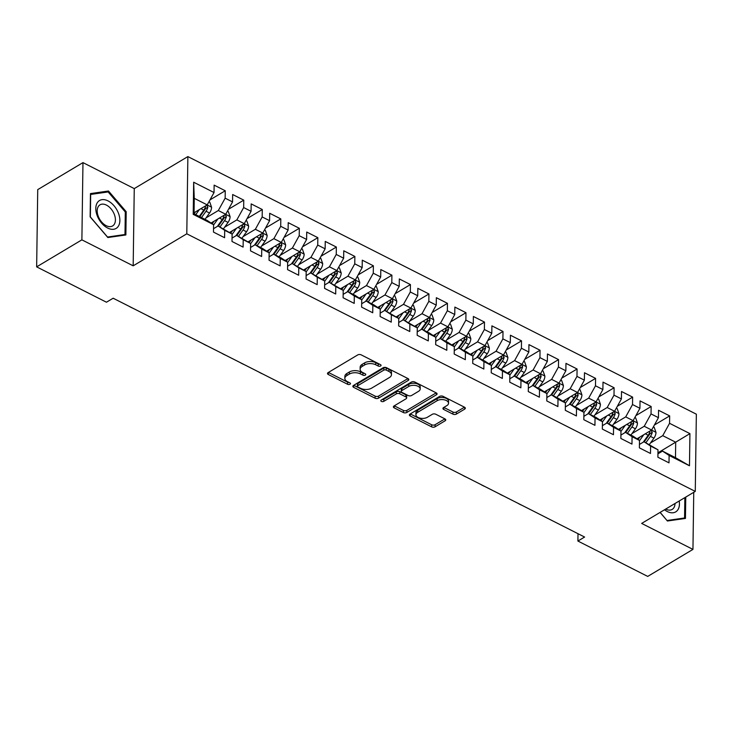 <?xml version="1.0" encoding="UTF-8"?>
<svg xmlns="http://www.w3.org/2000/svg" width="733" height="733" viewBox="0 0 733 733"><rect width="100%" height="100%" fill="white"/><g stroke="black" fill="none" stroke-linecap="round" stroke-linejoin="round"><path stroke-width="1.1" d="M380.629 365.978A1.713 0.944 -179.2 0 0 381.068 365.355A1.713 0.944 -179.2 0 0 380.5 364.649L361.195 354.864A2.456 1.347 -179.2 0 0 357.731 354.928L328.127 372.602A2.456 1.347 -179.2 0 0 327.495 373.491A2.456 1.347 -179.2 0 0 328.302 374.499L347.616 384.284A1.713 0.944 -179.2 0 0 350.035 384.239A1.713 0.944 -179.2 0 0 350.484 383.625A1.713 0.944 -179.2 0 0 349.916 382.91L347.415 381.646A7.843 4.306 -179.2 0 1 344.84 378.393A7.843 4.306 -179.2 0 1 346.865 375.553L349.329 374.087A7.843 4.306 -179.2 0 1 360.407 373.885L362.908 375.149A1.713 0.944 -179.2 0 0 365.327 375.113A1.713 0.944 -179.2 0 0 365.776 374.49A1.713 0.944 -179.2 0 0 365.208 373.775L362.707 372.511A7.843 4.306 -179.2 0 1 360.132 369.258A7.843 4.306 -179.2 0 1 362.157 366.427L364.622 364.952A7.843 4.306 -179.2 0 1 375.699 364.759L378.201 366.024A1.713 0.944 -179.2 0 0 380.629 365.978M452.93 414.127A2.456 1.347 -179.2 0 0 456.393 414.072L464.695 409.115A2.456 1.347 -179.2 0 0 465.327 408.226A2.456 1.347 -179.2 0 0 464.52 407.209L443.071 396.342A2.456 1.347 -179.2 0 0 439.617 396.406L410.013 414.081A2.456 1.347 -179.2 0 0 409.381 414.97A2.456 1.347 -179.2 0 0 410.187 415.987L431.627 426.844A2.456 1.347 -179.2 0 0 435.09 426.789L445.123 420.797A2.456 1.347 -179.2 0 0 445.756 419.908A2.456 1.347 -179.2 0 0 444.949 418.891L435.769 414.246A2.456 1.347 -179.2 0 0 432.314 414.301L427.339 417.279A6.56 3.601 -179.2 0 1 420.091 418.14A6.56 3.601 -179.2 0 1 415.913 414.722A6.56 3.601 -179.2 0 1 417.608 412.349L437.097 400.713A6.56 3.601 -179.2 0 1 444.345 399.842A6.56 3.601 -179.2 0 1 448.523 403.269A6.56 3.601 -179.2 0 1 446.828 405.642L443.575 407.575A2.456 1.347 -179.2 0 0 442.943 408.464A2.456 1.347 -179.2 0 0 443.749 409.481L452.93 414.127L452.957 412.047A2.456 1.347 -179.2 0 0 456.421 411.983L464.465 407.181M584.604 537.042L113.157 298.221L106.459 302.216L36.65 266.858L81.885 239.847L133.177 265.822L186.796 233.818L695.269 491.403L641.659 523.417L692.951 549.402L647.715 576.413L577.906 541.046L584.604 537.042M408.171 380.473A2.456 1.347 -179.2 0 0 408.803 379.584A2.456 1.347 -179.2 0 0 407.997 378.576L386.548 367.709A2.456 1.347 -179.2 0 0 383.084 367.764L353.48 385.448A2.456 1.347 -179.2 0 0 352.848 386.328A2.456 1.347 -179.2 0 0 353.654 387.345L375.104 398.211A2.456 1.347 -179.2 0 0 378.567 398.147L408.171 380.473L408.189 378.686M414.814 382.021L436.263 392.888A2.456 1.347 -179.2 0 1 437.07 393.905A2.456 1.347 -179.2 0 1 436.428 394.794L406.833 412.468A2.456 1.347 -179.2 0 1 403.37 412.532L394.189 407.878A2.456 1.347 -179.2 0 1 393.383 406.861A2.456 1.347 -179.2 0 1 394.015 405.981L406.018 398.807A2.456 1.347 -179.2 0 0 406.65 397.918A2.456 1.347 -179.2 0 0 405.844 396.91L399.76 393.823A2.456 1.347 -179.2 0 0 396.296 393.887L383.799 401.345A1.713 0.944 -179.2 0 1 381.902 401.574A1.713 0.944 -179.2 0 1 380.812 400.676A1.713 0.944 -179.2 0 1 381.252 400.053L411.35 382.085A2.456 1.347 -179.2 0 1 414.814 382.021M186.796 233.818L187.868 156.587L696.35 414.182L695.269 491.403M193.219 214.366L193.668 182.224L214.036 192.541L207.219 204.892L194.254 198.331L194.043 213.77L193.219 214.366L213.587 224.683L213.486 232.095L224.591 237.721L224.701 230.318L232.104 234.065L232.004 241.478L243.109 247.103L243.219 239.691L250.622 243.448L250.521 250.86L261.626 256.486L261.736 249.073L269.139 252.83L269.038 260.233L280.143 265.868L280.253 258.456L287.657 262.212L287.556 269.616L298.661 275.241L298.762 267.838L306.174 271.586L306.073 278.998L317.178 284.624L317.279 277.221L324.692 280.968L324.591 288.381L335.696 294.006L335.796 286.594L343.209 290.35L343.108 297.763L354.213 303.389L354.314 295.976L361.726 299.733L361.616 307.136L372.731 312.771L372.831 305.359L380.244 309.115L380.134 316.519L391.248 322.144L391.349 314.741L398.761 318.489L398.651 325.901L409.765 331.527L409.866 324.123L417.279 327.871L417.169 335.283L428.283 340.909L428.384 333.497L435.796 337.253L435.686 344.666L446.8 350.292L446.901 342.879L454.313 346.636L454.203 354.039L465.318 359.674L465.418 352.261L472.831 356.009L472.721 363.421L483.835 369.047L483.936 361.644L491.339 365.391L491.238 372.804L502.352 378.43L502.453 371.026L509.856 374.774L509.756 382.186L520.87 387.812L520.971 380.4L528.374 384.156L528.273 391.559L539.387 397.194L539.488 389.782L546.891 393.539L546.791 400.942L557.905 406.577L558.005 399.164L565.409 402.912L565.308 410.324L576.422 415.95L576.523 408.547L583.926 412.294L583.825 419.707L594.939 425.332L595.04 417.92L602.444 421.677L602.343 429.089L613.457 434.715L613.558 427.302L620.961 431.059L620.86 438.462L631.965 444.097L632.075 436.685L639.478 440.441L639.378 447.845L650.483 453.47L650.592 446.067L657.996 449.815L657.895 457.227L669 462.853L669.11 455.45L662.522 451.097L675.487 457.667L675.698 442.219L662.742 435.659L650.501 442.961M209.986 199.88L225.251 190.763L214.137 185.137L214.036 192.541M225.251 190.763L225.15 198.176L232.553 201.923L225.737 214.274L211.077 223.024M228.504 209.253L243.768 200.146L232.654 194.52L232.553 201.923M243.768 200.146L243.668 207.558L251.071 211.306L244.254 223.657L229.594 232.407M247.021 218.636L262.286 209.528L251.172 203.893L251.071 211.306M262.286 209.528L262.185 216.931L269.588 220.688L262.771 233.039L248.111 241.789M265.538 228.018L280.803 218.901L269.689 213.276L269.588 220.688M280.803 218.901L280.702 226.314L288.106 230.07L281.289 242.421L266.629 251.172M284.056 237.4L299.321 228.284L288.206 222.658L288.106 230.07M299.321 228.284L299.211 235.696L306.623 239.444L299.806 251.795L285.146 260.554M302.573 246.783L317.838 237.666L306.724 232.04L306.623 239.444M317.838 237.666L317.728 245.079L325.14 248.826L318.324 261.177L303.664 269.927M321.091 256.156L336.355 247.048L325.241 241.423L325.14 248.826M336.355 247.048L336.245 254.452L343.658 258.208L336.841 270.559L322.181 279.31M339.608 265.538L354.873 256.431L343.759 250.796L343.658 258.208M354.873 256.431L354.763 263.834L362.175 267.591L355.358 279.942L340.698 288.692M358.125 274.921L373.39 265.804L362.276 260.178L362.175 267.591M373.39 265.804L373.28 273.217L380.693 276.973L373.876 289.315L359.216 298.074M376.643 284.303L391.908 275.187L380.794 269.561L380.693 276.973M391.908 275.187L391.798 282.599L399.21 286.346L392.393 298.697L377.733 307.457M395.16 293.686L410.425 284.569L399.311 278.943L399.21 286.346M410.425 284.569L410.315 291.981L417.728 295.729L410.901 308.08L396.251 316.83M413.678 303.059L428.933 293.951L417.828 288.326L417.728 295.729M428.933 293.951L428.832 301.355L436.245 305.111L429.419 317.462L414.768 326.212M432.195 312.441L447.451 303.334L436.346 297.699L436.245 305.111M447.451 303.334L447.35 310.737L454.762 314.494L447.936 326.845L433.276 335.595M450.713 321.824L465.968 312.707L454.863 307.081L454.762 314.494M465.968 312.707L465.867 320.119L473.28 323.876L466.454 336.218L451.794 344.977M469.23 331.206L484.486 322.089L473.381 316.464L473.28 323.876M484.486 322.089L484.385 329.502L491.788 333.249L484.971 345.6L470.311 354.36M487.747 340.588L503.003 331.472L491.898 325.846L491.788 333.249M503.003 331.472L502.902 338.884L510.305 342.632L503.489 354.983L488.829 363.733M506.265 349.962L521.52 340.854L510.415 335.219L510.305 342.632M521.52 340.854L521.42 348.257L528.823 352.014L522.006 364.365L507.346 373.115M524.782 359.344L540.038 350.237L528.933 344.602L528.823 352.014M540.038 350.237L539.937 357.64L547.34 361.396L540.523 373.748L525.863 382.498M543.3 368.726L558.555 359.61L547.45 353.984L547.34 361.396M558.555 359.61L558.454 367.022L565.858 370.77L559.041 383.121L544.381 391.88M561.817 378.109L577.073 368.992L565.968 363.366L565.858 370.77M577.073 368.992L576.972 376.405L584.375 380.152L577.558 392.503L562.898 401.253M580.325 387.482L595.59 378.375L584.485 372.749L584.375 380.152M595.59 378.375L595.489 385.787L602.893 389.535L596.076 401.886L581.416 410.636M598.843 396.865L614.107 387.757L603.002 382.122L602.893 389.535M614.107 387.757L614.007 395.16L621.41 398.917L614.593 411.268L599.933 420.018M617.36 406.247L632.625 397.13L621.511 391.504L621.41 398.917M632.625 397.13L632.524 404.543L639.927 408.299L633.11 420.65L618.45 429.401M635.878 415.629L651.142 406.513L640.028 400.887L639.927 408.299M651.142 406.513L651.041 413.925L658.445 417.673L651.628 430.024L636.968 438.783M654.395 425.012L669.66 415.895L658.546 410.269L658.445 417.673M669.66 415.895L669.559 423.308L689.927 433.624L689.478 465.767L669.11 455.45M639.423 444.455L644.005 441.715L657.996 449.815M650.592 446.067L644.005 441.715M657.959 452.82L689.927 433.624M669.559 423.308L662.742 435.659M620.906 435.072L625.487 432.342L632.891 436.089L639.478 440.441M632.075 436.685L625.487 432.342M651.628 430.024L644.225 426.276L631.983 433.579M651.041 413.925L644.225 426.276M602.389 425.69L606.97 422.959L614.373 426.707L620.961 431.059M613.558 427.302L606.97 422.959M633.11 420.65L625.707 416.894L613.466 424.196M632.524 404.543L625.707 416.894M583.871 416.317L588.452 413.577L595.865 417.334L602.444 421.677M595.04 417.92L588.452 413.577M614.593 411.268L607.19 407.511L594.949 414.814M614.007 395.16L607.19 407.511M565.354 406.934L569.935 404.195L577.347 407.951L583.926 412.294M576.523 408.547L569.935 404.195M596.076 401.886L588.672 398.129L576.431 405.441M595.489 385.787L588.672 398.129M546.836 397.552L551.418 394.812L558.83 398.569L565.409 402.912M558.005 399.164L551.418 394.812M577.558 392.503L570.155 388.756L557.923 396.058M576.972 376.405L570.155 388.756M528.319 388.169L532.9 385.439L540.313 389.186L546.891 393.539M539.488 389.782L532.9 385.439M559.041 383.121L551.637 379.373L539.406 386.676M558.454 367.022L551.637 379.373M509.801 378.787L514.383 376.056L521.795 379.804L528.374 384.156M520.971 380.4L514.383 376.056M540.523 373.748L533.12 369.991L520.888 377.293M539.937 357.64L533.12 369.991M491.284 369.414L495.865 366.674L503.278 370.431L509.856 374.774M502.453 371.026L495.865 366.674M522.006 364.365L514.603 360.609L502.371 367.92M521.42 348.257L514.603 360.609M472.767 360.031L477.348 357.292L484.76 361.048L491.339 365.391M483.936 361.644L477.348 357.292M503.489 354.983L496.085 351.226L483.853 358.538M502.902 338.884L496.085 351.226M454.249 350.649L458.831 347.918L466.243 351.666L472.831 356.009M465.418 352.261L458.831 347.918M484.971 345.6L477.568 341.853L465.336 349.155M484.385 329.502L477.568 341.853M435.732 341.266L440.313 338.536L447.726 342.284L454.313 346.636M446.901 342.879L440.313 338.536M466.454 336.218L459.05 332.47L446.818 339.773M465.867 320.119L459.05 332.47M417.224 331.884L421.805 329.154L429.208 332.901L435.796 337.253M428.384 333.497L421.805 329.154M447.936 326.845L440.533 323.088L428.301 330.391M447.35 310.737L440.533 323.088M398.706 322.511L403.287 319.771L417.279 327.871M409.866 324.123L403.287 319.771M429.419 317.462L422.016 313.706L409.784 321.017M428.832 301.355L422.016 313.706M380.189 313.128L384.77 310.389L398.761 318.489M391.349 314.741L384.77 310.389M410.901 308.08L403.498 304.332L391.266 311.635M410.315 291.981L403.498 304.332M361.671 303.746L366.253 301.016L373.656 304.763L380.244 309.115M372.831 305.359L366.253 301.016M392.393 298.697L384.981 294.95L372.749 302.253M391.798 282.599L384.981 294.95M343.154 294.364L347.735 291.633L355.139 295.381L361.726 299.733M354.314 295.976L347.735 291.633M373.876 289.315L366.463 285.568L354.231 292.87M373.28 273.217L366.463 285.568M324.637 284.99L329.218 282.251L343.209 290.35M335.796 286.594L329.218 282.251M355.358 279.942L347.946 276.185L335.714 283.488M354.763 263.834L347.946 276.185M306.119 275.608L310.7 272.868L324.692 280.968M317.279 277.221L310.7 272.868M336.841 270.559L329.429 266.803L317.197 274.115M336.245 254.452L329.429 266.803M287.602 266.226L292.183 263.486L306.174 271.586M298.762 267.838L292.183 263.486M318.324 261.177L310.911 257.43L298.679 264.732M317.728 245.079L310.911 257.43M269.084 256.843L273.666 254.113L281.069 257.86L287.657 262.212M280.253 258.456L273.666 254.113M299.806 251.795L292.394 248.047L280.162 255.35M299.211 235.696L292.394 248.047M250.567 247.461L255.148 244.73L262.551 248.478L269.139 252.83M261.736 249.073L255.148 244.73M281.289 242.421L273.876 238.665L261.644 245.967M280.702 226.314L273.876 238.665M232.049 238.088L236.631 235.348L250.622 243.448M243.219 239.691L236.631 235.348M262.771 233.039L255.359 229.282L243.127 236.585M262.185 216.931L255.359 229.282M213.532 228.705L218.113 225.966L232.104 234.065M224.701 230.318L218.113 225.966M244.254 223.657L236.841 219.9L224.61 227.212M243.668 207.558L236.841 219.9M194.043 213.77L206.999 220.34L213.587 224.683M225.737 214.274L218.324 210.527L206.092 217.829M225.15 198.176L218.324 210.527M578.007 533.697L577.906 541.046M692.951 549.402L693.748 492.31M133.177 265.822L134.258 188.601L82.966 162.616L81.885 239.847M82.966 162.616L37.731 189.627L36.65 266.858M134.258 188.601L187.868 156.587M657.941 453.837L662.522 451.097M207.219 204.892L194.053 212.753M193.668 182.224L194.254 198.331M675.487 457.667L689.478 465.767M126.195 211.69L108.493 191.011L90.461 193.594L90.132 216.849L107.843 237.529L125.874 234.954L126.195 211.69L125.297 212.231M660.076 512.422L667.424 521.007L685.456 518.433L685.758 497.084M379.593 364.182A1.713 0.944 -179.2 0 1 378.228 363.935L375.736 362.67A7.843 4.306 -179.2 0 0 364.649 362.862L364.622 364.952M360.132 369.258L360.16 367.169A7.843 4.306 -179.2 0 1 362.184 364.338L364.649 362.862M344.84 378.393L344.867 376.304A7.843 4.306 -179.2 0 1 346.892 373.473L349.357 371.998A7.843 4.306 -179.2 0 1 360.434 371.796L362.936 373.07A1.713 0.944 -179.2 0 0 364.301 373.317M328.393 372.446L347.644 382.195A1.713 0.944 -179.2 0 0 349 382.452M353.746 385.292L375.131 396.122A2.456 1.347 -179.2 0 0 378.594 396.067L407.942 378.54M386.245 370.092A1.713 0.944 -179.2 0 0 383.817 370.138L357.841 385.65A1.713 0.944 -179.2 0 0 357.392 386.273A1.713 0.944 -179.2 0 0 357.961 386.987L360.59 388.316A7.843 4.306 -179.2 0 0 371.677 388.124L389.434 377.522A7.843 4.306 -179.2 0 0 391.459 374.682A7.843 4.306 -179.2 0 0 388.884 371.429L386.245 370.092L386.273 368.012A1.713 0.944 -179.2 0 0 383.854 368.048L383.817 370.138M357.392 386.273L357.42 384.184A1.713 0.944 -179.2 0 1 357.869 383.57L383.854 368.048M391.459 374.682L391.486 372.593A7.843 4.306 -179.2 0 0 388.911 369.34L388.884 371.429M386.273 368.012L388.911 369.34M436.199 392.861L406.861 410.379L406.833 412.468M394.272 405.825L403.397 410.443A2.456 1.347 -179.2 0 0 406.861 410.379M406.65 397.918L406.687 395.838A2.456 1.347 -179.2 0 0 405.88 394.821L399.787 391.734A2.456 1.347 -179.2 0 0 396.324 391.798L383.826 399.256L383.799 401.345M382.14 399.522A1.713 0.944 -179.2 0 0 383.826 399.256M418.479 391.367A6.56 3.601 -179.2 0 0 420.174 389.003A6.56 3.601 -179.2 0 0 415.996 385.576A6.56 3.601 -179.2 0 0 408.757 386.447L401.886 390.542A2.456 1.347 -179.2 0 0 401.253 391.431A2.456 1.347 -179.2 0 0 402.06 392.448L408.153 395.527A2.456 1.347 -179.2 0 0 411.616 395.472L418.479 391.367M420.174 389.003L420.201 386.914A6.56 3.601 -179.2 0 0 416.023 383.487A6.56 3.601 -179.2 0 0 408.785 384.358L408.757 386.447M401.253 391.431L401.281 389.342A2.456 1.347 -179.2 0 1 401.922 388.453L408.785 384.358M443.832 407.42L452.957 412.047M448.523 403.269L448.55 401.18A6.56 3.601 -179.2 0 0 444.372 397.753A6.56 3.601 -179.2 0 0 437.134 398.624L437.097 400.713M415.913 414.722L415.95 412.633A6.56 3.601 -179.2 0 1 417.645 410.26L437.134 398.624M410.269 413.925L431.664 424.764A2.456 1.347 -179.2 0 0 435.118 424.7L444.894 418.864M106.569 192.165L108.493 191.011M195.418 211.947L194.089 213.798M199.385 209.574L195.757 214.641M208.942 201.767L209.803 202.198L211.59 207.311A6.615 3.683 116.9 0 1 209.528 213.028L205.02 219.332M205.716 205.79L205.625 206.092A6.615 3.683 116.9 0 1 203.783 210.124L199.275 216.427M201.502 217.554L206.01 211.251A6.615 3.683 -63.1 0 0 207.842 207.219L206.706 205.203M207.842 207.219L205.432 208.658A3.372 1.878 116.9 0 1 204.846 209.693L199.825 216.702M213.935 221.32L212.185 223.767M217.903 218.956L213.587 224.994M227.459 211.15L228.32 211.58L230.107 216.693A6.615 3.683 116.9 0 1 228.045 222.411L223.538 228.714M224.234 215.172L224.142 215.475A6.615 3.683 116.9 0 1 222.301 219.506L217.353 226.424M220.019 226.937L224.527 220.633A6.615 3.683 -63.1 0 0 226.36 216.602L225.223 214.577M226.36 216.602L223.95 218.04A3.372 1.878 116.9 0 1 223.363 219.075L218.342 226.085M232.453 230.703L230.703 233.14M236.42 228.329L232.104 234.377M245.976 220.532L246.829 220.963L248.624 226.076A6.615 3.683 116.9 0 1 246.563 231.793L242.055 238.097M242.751 224.555L242.66 224.857A6.615 3.683 116.9 0 1 240.818 228.888L235.87 235.797M238.537 236.31L243.044 230.006A6.615 3.683 -63.1 0 0 244.877 225.984L243.741 223.959M244.877 225.984L242.467 227.422A3.372 1.878 116.9 0 1 241.881 228.458L236.86 235.467M113.084 298.267L113.459 298.45A4.994 2.74 -179.2 0 0 114.33 298.807M118.352 212.964A16.236 10.134 59.2 0 0 101.979 199.669A16.236 10.134 59.2 0 0 97.315 215.969A16.236 10.134 59.2 0 0 113.688 229.264A16.236 10.134 59.2 0 0 118.352 212.964M114.266 214.247A12.287 7.669 59.2 0 0 100 204.828A12.287 7.669 59.2 0 0 98.341 216.519A12.287 7.669 59.2 0 0 112.607 225.938A12.287 7.669 59.2 0 0 114.266 214.247M107.513 237.006L90.361 216.968L90.672 194.437L108.145 191.936L125.297 211.974L124.986 234.505L107.43 237.052M123.73 235.256L124.986 234.505M667.021 520.531L660.158 512.367M684.851 497.625L684.567 517.984L667.103 520.485M683.321 518.735L684.567 517.984M664.501 509.774A16.236 10.134 59.2 0 0 679.207 500.987M665.656 509.087A12.287 7.669 59.2 0 0 672.188 509.408A12.287 7.669 59.2 0 0 675.001 503.507M250.97 240.085L249.22 242.522M254.937 237.712L250.622 243.75M264.494 229.915L265.346 230.345L267.142 235.458A6.615 3.683 116.9 0 1 265.08 241.175L260.572 247.479M261.269 233.928L261.177 234.239A6.615 3.683 116.9 0 1 259.335 238.262L254.388 245.179M257.054 245.692L261.562 239.389A6.615 3.683 -63.1 0 0 263.394 235.366L262.258 233.341M263.394 235.366L260.985 236.805A3.372 1.878 116.9 0 1 260.398 237.831L255.377 244.849M129.411 306.449A4.994 2.74 -179.2 0 0 130.126 306.898L131.977 307.833A4.994 2.74 -179.2 0 0 132.847 308.19M269.487 249.467L267.737 251.905M273.455 247.094L269.13 253.132M283.011 239.288L283.863 239.728L285.659 244.84A6.615 3.683 116.9 0 1 283.589 250.558L279.09 256.852M279.786 243.31L279.694 243.622A6.615 3.683 116.9 0 1 277.853 247.644L272.905 254.562M275.571 255.075L280.079 248.771A6.615 3.683 -63.1 0 0 281.912 244.74L280.776 242.724M281.912 244.74L279.502 246.187A3.372 1.878 116.9 0 1 278.916 247.213L273.895 254.232M147.929 315.831A4.994 2.74 -179.2 0 0 148.643 316.28L150.494 317.215A4.994 2.74 -179.2 0 0 151.364 317.572M288.005 258.841L286.255 261.287M291.972 256.477L287.648 262.515M301.529 248.67L302.381 249.101L304.177 254.214A6.615 3.683 116.9 0 1 302.106 259.931L297.607 266.235M298.304 252.693L298.212 252.995A6.615 3.683 116.9 0 1 296.37 257.026L291.422 263.944M294.089 264.457L298.588 258.153A6.615 3.683 -63.1 0 0 300.429 254.122L299.293 252.106M300.429 254.122L298.019 255.56A3.372 1.878 116.9 0 1 297.433 256.596L292.412 263.605M166.446 325.214A4.994 2.74 -179.2 0 0 167.161 325.654L169.011 326.597A4.994 2.74 -179.2 0 0 169.882 326.955M306.522 268.223L304.772 270.669M310.49 265.85L306.165 271.897M320.046 258.053L320.898 258.483L322.694 263.596A6.615 3.683 116.9 0 1 320.623 269.313L316.125 275.617M316.821 262.075L316.729 262.377A6.615 3.683 116.9 0 1 314.888 266.409L309.94 273.327M312.606 273.83L317.105 267.536A6.615 3.683 -63.1 0 0 318.947 263.504L317.81 261.479M318.947 263.504L316.537 264.943A3.372 1.878 116.9 0 1 315.941 265.978L310.929 272.988M184.963 334.587A4.994 2.74 -179.2 0 0 185.678 335.036L187.529 335.98A4.994 2.74 -179.2 0 0 188.399 336.328M325.04 277.605L323.29 280.043M329.007 275.232L324.682 281.28M338.564 267.435L339.416 267.866L341.212 272.978A6.615 3.683 116.9 0 1 339.141 278.696L334.633 285M335.338 271.448L335.247 271.76A6.615 3.683 116.9 0 1 333.405 275.791L328.457 282.7M331.114 283.213L335.622 276.909A6.615 3.683 -63.1 0 0 337.464 272.887L336.328 270.862M337.464 272.887L335.054 274.325A3.372 1.878 116.9 0 1 334.459 275.361L329.447 282.37M203.481 343.969A4.994 2.74 -179.2 0 0 204.195 344.418L206.046 345.353A4.994 2.74 -179.2 0 0 206.917 345.71M343.548 286.988L341.807 289.425M347.524 284.615L343.2 290.653M357.081 276.817L357.933 277.248L359.729 282.361A6.615 3.683 116.9 0 1 357.658 288.078L353.15 294.382M353.856 280.831L353.755 281.142A6.615 3.683 116.9 0 1 351.922 285.164L346.975 292.082M349.632 292.595L354.14 286.291A6.615 3.683 -63.1 0 0 355.981 282.269L354.845 280.244M355.981 282.269L353.572 283.708A3.372 1.878 116.9 0 1 352.976 284.734L347.964 291.752M221.998 353.352A4.994 2.74 -179.2 0 0 222.713 353.801L224.564 354.735A4.994 2.74 -179.2 0 0 225.434 355.093M362.065 296.37L360.324 298.807M366.042 293.997L361.717 300.035M375.598 286.191L376.45 286.63L378.246 291.743A6.615 3.683 116.9 0 1 376.176 297.451L371.668 303.755M372.373 290.213L372.272 290.515A6.615 3.683 116.9 0 1 370.44 294.547L365.492 301.465M368.149 301.978L372.657 295.674A6.615 3.683 -63.1 0 0 374.499 291.642L373.363 289.627M374.499 291.642L372.089 293.081A3.372 1.878 116.9 0 1 371.494 294.116L366.482 301.135M240.516 362.734A4.994 2.74 -179.2 0 0 241.23 363.183L243.081 364.118A4.994 2.74 -179.2 0 0 243.952 364.475M380.583 305.743L378.842 308.19M384.559 303.38L380.235 309.418M394.116 295.573L394.968 296.004L396.764 301.116A6.615 3.683 116.9 0 1 394.693 306.834L390.185 313.138M390.891 299.595L390.79 299.898A6.615 3.683 116.9 0 1 388.957 303.929L384.01 310.847M386.667 311.36L391.175 305.056A6.615 3.683 -63.1 0 0 393.016 301.025L391.88 299.009M393.016 301.025L390.607 302.463A3.372 1.878 116.9 0 1 390.011 303.499L384.999 310.508M259.033 372.117A4.994 2.74 -179.2 0 0 259.748 372.556L261.599 373.5A4.994 2.74 -179.2 0 0 262.469 373.857M399.1 315.126L397.359 317.563M403.077 312.753L398.752 318.8M412.633 304.955L413.485 305.386L415.281 310.499A6.615 3.683 116.9 0 1 413.21 316.216L408.702 322.52M409.408 308.978L409.307 309.28A6.615 3.683 116.9 0 1 407.475 313.312L402.527 320.22M405.184 320.733L409.692 314.439A6.615 3.683 -63.1 0 0 411.534 310.407L410.398 308.382M411.534 310.407L409.124 311.846A3.372 1.878 116.9 0 1 408.528 312.881L403.517 319.89M277.55 381.49A4.994 2.74 -179.2 0 0 278.265 381.939L280.116 382.883A4.994 2.74 -179.2 0 0 280.986 383.231M417.618 324.508L415.877 326.945M421.594 322.135L417.269 328.182M431.151 314.338L432.003 314.769L433.799 319.881A6.615 3.683 116.9 0 1 431.728 325.599L427.22 331.902M427.925 318.351L427.825 318.663A6.615 3.683 116.9 0 1 425.992 322.685L421.044 329.603M423.701 330.116L428.209 323.812A6.615 3.683 -63.1 0 0 430.051 319.79L428.915 317.765M430.051 319.79L427.641 321.228A3.372 1.878 116.9 0 1 427.046 322.263L422.034 329.273M296.068 390.872A4.994 2.74 -179.2 0 0 296.783 391.321L298.633 392.256A4.994 2.74 -179.2 0 0 299.504 392.613M436.135 333.891L434.394 336.328M440.112 331.518L435.787 337.556M449.668 323.711L450.52 324.151L452.316 329.264A6.615 3.683 116.9 0 1 450.245 334.981L445.737 341.285M446.443 327.733L446.342 328.045A6.615 3.683 116.9 0 1 444.51 332.067L439.562 338.985M442.219 339.498L446.727 333.194A6.615 3.683 -63.1 0 0 448.569 329.172L447.432 327.147M448.569 329.172L446.159 330.61A3.372 1.878 116.9 0 1 445.563 331.637L440.551 338.655M314.585 400.255A4.994 2.74 -179.2 0 0 315.3 400.704L317.151 401.638A4.994 2.74 -179.2 0 0 318.021 401.996M454.652 343.273L452.912 345.71M458.629 340.9L454.304 346.938M468.185 333.094L469.038 333.533L470.833 338.646A6.615 3.683 116.9 0 1 468.763 344.354L464.255 350.658M464.96 337.116L464.859 337.418A6.615 3.683 116.9 0 1 463.027 341.45L458.079 348.367M460.736 348.881L465.244 342.577A6.615 3.683 -63.1 0 0 467.086 338.545L465.95 336.529M467.086 338.545L464.676 339.984A3.372 1.878 116.9 0 1 464.081 341.019L459.069 348.028M333.094 409.637A4.994 2.74 -179.2 0 0 333.817 410.086L335.668 411.021A4.994 2.74 -179.2 0 0 336.539 411.378M473.17 352.646L471.429 355.093M477.146 350.282L472.822 356.32M486.703 342.476L487.555 342.907L489.351 348.019A6.615 3.683 116.9 0 1 487.28 353.737L482.772 360.04M483.478 346.498L483.377 346.801A6.615 3.683 116.9 0 1 481.544 350.832L476.597 357.75M479.254 358.263L483.762 351.959A6.615 3.683 -63.1 0 0 485.603 347.928L484.467 345.903M485.603 347.928L483.194 349.366A3.372 1.878 116.9 0 1 482.598 350.401L477.586 357.411M351.611 419.01A4.994 2.74 -179.2 0 0 352.326 419.459L354.186 420.403A4.994 2.74 -179.2 0 0 355.056 420.751M491.687 362.029L489.946 364.466M495.664 359.656L491.339 365.703M505.22 351.858L506.072 352.289L507.868 357.402A6.615 3.683 116.9 0 1 505.797 363.119L501.29 369.423M501.995 355.881L501.894 356.183A6.615 3.683 116.9 0 1 500.062 360.215L495.114 367.123M497.771 367.636L502.279 361.332A6.615 3.683 -63.1 0 0 504.121 357.31L502.985 355.285M504.121 357.31L501.711 358.749A3.372 1.878 116.9 0 1 501.115 359.784L496.104 366.793M370.128 428.393A4.994 2.74 -179.2 0 0 370.843 428.842L372.703 429.776A4.994 2.74 -179.2 0 0 373.573 430.134M510.205 371.411L508.464 373.848M514.172 369.038L509.856 375.085M523.738 361.241L524.59 361.671L526.386 366.784A6.615 3.683 116.9 0 1 524.315 372.501L519.807 378.805M520.512 365.254L520.412 365.565A6.615 3.683 116.9 0 1 518.57 369.588L513.631 376.505M516.289 377.019L520.797 370.715A6.615 3.683 -63.1 0 0 522.638 366.692L521.493 364.668M522.638 366.692L520.228 368.131A3.372 1.878 116.9 0 1 519.633 369.166L514.621 376.176M388.646 437.775A4.994 2.74 -179.2 0 0 389.36 438.224L391.22 439.159A4.994 2.74 -179.2 0 0 392.082 439.516M528.722 380.794L526.981 383.231M532.689 378.42L528.374 384.459M542.255 370.614L543.107 371.054L544.894 376.166A6.615 3.683 116.9 0 1 542.832 381.884L538.324 388.178M539.03 374.636L538.929 374.948A6.615 3.683 116.9 0 1 537.087 378.97L532.149 385.888M534.806 386.401L539.314 380.097A6.615 3.683 -63.1 0 0 541.156 376.066L540.01 374.05M541.156 376.066L538.737 377.513A3.372 1.878 116.9 0 1 538.15 378.54L533.138 385.558M407.163 447.157A4.994 2.74 -179.2 0 0 407.878 447.606L409.729 448.541A4.994 2.74 -179.2 0 0 410.599 448.898M547.239 390.167L545.499 392.613M551.207 387.803L546.891 393.841M560.763 379.996L561.625 380.427L563.411 385.54A6.615 3.683 116.9 0 1 561.35 391.257L556.842 397.561M557.547 384.019L557.447 384.321A6.615 3.683 116.9 0 1 555.605 388.353L550.666 395.27M553.323 395.783L557.831 389.48A6.615 3.683 -63.1 0 0 559.673 385.448L558.528 383.432M559.673 385.448L557.254 386.887A3.372 1.878 116.9 0 1 556.668 387.922L551.656 394.931M425.681 456.54A4.994 2.74 -179.2 0 0 426.395 456.98L428.246 457.923A4.994 2.74 -179.2 0 0 429.117 458.281M565.757 399.549L564.016 401.996M569.724 397.185L565.409 403.223M579.281 389.379L580.142 389.809L581.929 394.922A6.615 3.683 116.9 0 1 579.867 400.639L575.359 406.943M576.065 393.401L575.964 393.703A6.615 3.683 116.9 0 1 574.122 397.735L569.184 404.653M571.841 405.166L576.349 398.862A6.615 3.683 -63.1 0 0 578.19 394.83L577.045 392.806M578.19 394.83L575.771 396.269A3.372 1.878 116.9 0 1 575.185 397.304L570.173 404.314M444.198 465.913A4.994 2.74 -179.2 0 0 444.913 466.362L446.764 467.306A4.994 2.74 -179.2 0 0 447.634 467.654M584.274 408.932L582.533 411.369M588.242 406.558L583.926 412.606M597.798 398.761L598.659 399.192L600.446 404.304A6.615 3.683 116.9 0 1 598.385 410.022L593.877 416.326M594.582 402.784L594.481 403.086A6.615 3.683 116.9 0 1 592.64 407.117L587.701 414.026M590.358 414.539L594.866 408.235A6.615 3.683 -63.1 0 0 596.699 404.213L595.562 402.188M596.699 404.213L594.289 405.651A3.372 1.878 116.9 0 1 593.703 406.687L588.691 413.696M462.715 475.296A4.994 2.74 -179.2 0 0 463.43 475.744L465.281 476.679A4.994 2.74 -179.2 0 0 466.151 477.036M602.792 418.314L601.042 420.751M606.759 415.941L602.444 421.979M616.316 408.144L617.177 408.574L618.964 413.687A6.615 3.683 116.9 0 1 616.902 419.404L612.394 425.708M613.1 412.157L612.999 412.468A6.615 3.683 116.9 0 1 611.157 416.491L606.218 423.408M608.876 423.921L613.384 417.618A6.615 3.683 -63.1 0 0 615.216 413.595L614.08 411.57M615.216 413.595L612.806 415.034A3.372 1.878 116.9 0 1 612.22 416.06L607.208 423.078M481.233 484.678A4.994 2.74 -179.2 0 0 481.947 485.127L483.798 486.061A4.994 2.74 -179.2 0 0 484.669 486.419M621.309 427.696L619.559 430.134M625.276 425.323L620.961 431.361M634.833 417.517L635.694 417.957L637.481 423.069A6.615 3.683 116.9 0 1 635.419 428.787L630.911 435.081M631.617 421.539L631.516 421.851A6.615 3.683 116.9 0 1 629.674 425.873L624.727 432.791M627.393 433.304L631.901 427A6.615 3.683 -63.1 0 0 633.733 422.968L632.597 420.953M633.733 422.968L631.324 424.416A3.372 1.878 116.9 0 1 630.737 425.442L625.725 432.461M499.75 494.06A4.994 2.74 -179.2 0 0 500.465 494.509L502.316 495.444A4.994 2.74 -179.2 0 0 503.186 495.801M639.827 437.07L638.077 439.516M643.794 434.706L639.478 440.744M653.35 426.899L654.212 427.33L655.998 432.443A6.615 3.683 116.9 0 1 653.937 438.16L649.429 444.464M650.134 430.922L650.034 431.224A6.615 3.683 116.9 0 1 648.192 435.255L643.244 442.173M645.91 442.686L650.418 436.382A6.615 3.683 -63.1 0 0 652.251 432.351L651.115 430.335M652.251 432.351L649.841 433.789A3.372 1.878 116.9 0 1 649.255 434.825L644.243 441.834M518.268 503.443A4.994 2.74 -179.2 0 0 518.982 503.883L520.833 504.826A4.994 2.74 -179.2 0 0 521.704 505.184M375.736 362.67L375.699 364.759M362.184 364.338L362.157 366.427M362.936 373.07L362.908 375.149M360.434 371.796L360.407 373.885M349.357 371.998L349.329 374.087M346.892 373.473L346.865 375.553M347.644 382.195L347.616 384.284M328.329 372.483L328.302 374.499M378.228 363.935L378.201 366.024M378.594 396.067L378.567 398.147M375.131 396.122L375.104 398.211M353.682 385.32L353.654 387.345M357.869 383.57L357.841 385.65M436.456 392.998L436.428 394.794M403.397 410.443L403.37 412.532M394.217 405.853L394.189 407.878M405.88 394.821L405.844 396.91M399.787 391.734L399.76 393.823M396.324 391.798L396.296 393.887M401.922 388.453L401.886 390.542M443.777 407.456L443.749 409.481M417.645 410.26L417.608 412.349M445.151 419.01L445.123 420.797M435.118 424.7L435.09 426.789M431.664 424.764L431.627 426.844M410.214 413.962L410.187 415.987M464.722 407.319L464.695 409.115M456.421 411.983L456.393 414.072M211.544 207.182L207.127 204.947M203.783 210.124L200.906 208.667M209.528 213.028L206.01 211.251M230.061 216.565L225.645 214.329M222.301 219.506L219.424 218.049M228.045 222.411L224.527 220.633M248.579 225.947L244.162 223.712M240.818 228.888L237.941 227.422M246.563 231.793L243.044 230.006M267.096 235.33L262.68 233.094M259.335 238.262L256.458 236.805M265.08 241.175L261.562 239.389M285.613 244.712L281.197 242.467M277.853 247.644L274.976 246.187M283.589 250.558L280.079 248.771M304.131 254.085L299.715 251.85M296.37 257.026L293.493 255.57M302.106 259.931L298.588 258.153M322.648 263.468L318.232 261.232M314.888 266.409L312.011 264.952M320.623 269.313L317.105 267.536M341.166 272.85L336.749 270.614M333.405 275.791L330.528 274.325M339.141 278.696L335.622 276.909M359.683 282.232L355.267 279.988M351.922 285.164L349.045 283.708M357.658 288.078L354.14 286.291M378.201 291.615L373.784 289.37M370.44 294.547L367.563 293.09M376.176 297.451L372.657 295.674M396.718 300.988L392.302 298.752M388.957 303.929L386.071 302.472M394.693 306.834L391.175 305.056M415.235 310.371L410.819 308.135M407.475 313.312L404.589 311.846M413.21 316.216L409.692 314.439M433.753 319.753L429.336 317.517M425.992 322.685L423.106 321.228M431.728 325.599L428.209 323.812M452.27 329.135L447.854 326.891M444.51 332.067L441.623 330.61M450.245 334.981L446.727 333.194M470.788 338.518L466.371 336.273M463.027 341.45L460.141 339.993M468.763 344.354L465.244 342.577M489.305 347.891L484.889 345.655M481.544 350.832L478.658 349.375M487.28 353.737L483.762 351.959M507.822 357.273L503.406 355.038M500.062 360.215L497.176 358.749M505.797 363.119L502.279 361.332M526.34 366.656L521.914 364.42M518.57 369.588L515.693 368.131M524.315 372.501L520.797 370.715M544.857 376.038L540.432 373.793M537.087 378.97L534.21 377.513M542.832 381.884L539.314 380.097M563.375 385.411L558.949 383.176M555.605 388.353L552.728 386.896M561.35 391.257L557.831 389.48M581.892 394.794L577.467 392.558M574.122 397.735L571.245 396.278M579.867 400.639L576.349 398.862M600.409 404.176L595.984 401.941M592.64 407.117L589.763 405.651M598.385 410.022L594.866 408.235M618.927 413.559L614.501 411.323M611.157 416.491L608.28 415.034M616.902 419.404L613.384 417.618M637.435 422.941L633.019 420.696M629.674 425.873L626.797 424.416M635.419 428.787L631.901 427M655.953 432.314L651.536 430.079M648.192 435.255L645.315 433.799M653.937 438.16L650.418 436.382"/></g></svg>

